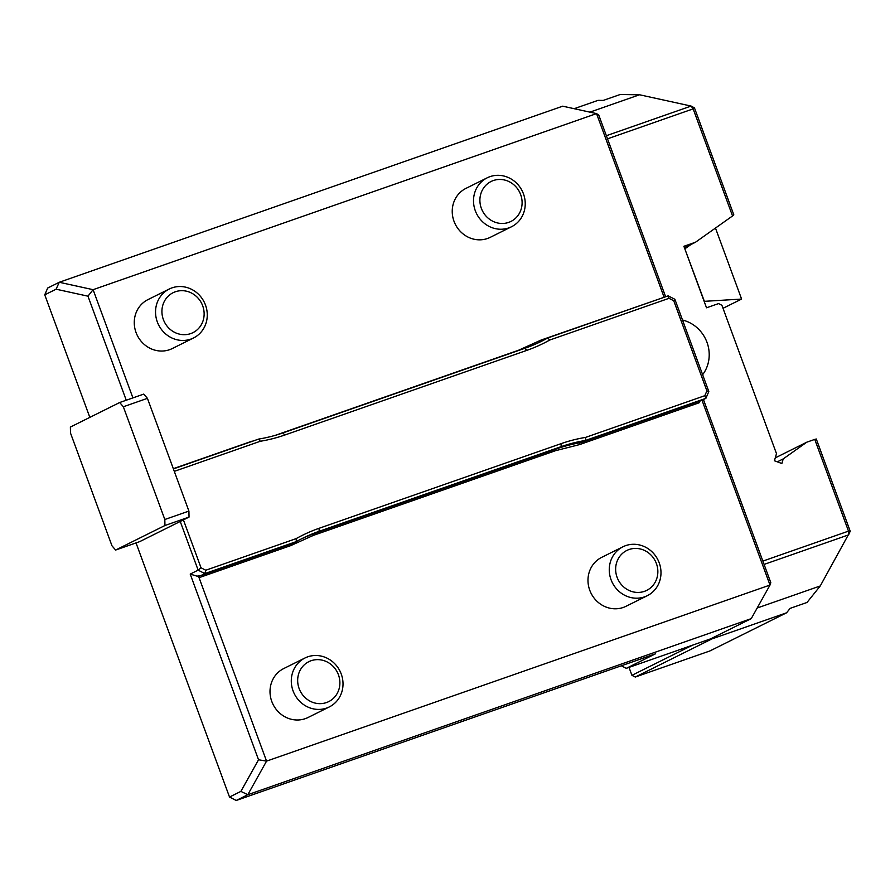 <?xml version="1.0" encoding="UTF-8"?>
<svg xmlns="http://www.w3.org/2000/svg" width="895" height="895" viewBox="0 0 895 895"><rect width="100%" height="100%" fill="white"/><g stroke="black" fill="none" stroke-linecap="round" stroke-linejoin="round"><path stroke-width="1.34" d="M520.655 194.595A22.297 20.798 63.5 0 0 484.508 186.798A22.297 20.798 63.5 0 0 497.833 223.012A22.297 20.798 63.5 0 0 520.655 194.595M202.684 305.81A22.297 20.798 63.5 0 0 166.537 298.013A22.297 20.798 63.5 0 0 179.861 334.227A22.297 20.798 63.5 0 0 202.684 305.81M704.141 301.346L741.597 299.064L723.015 308.305M684.82 248.821L704.331 301.246M523.463 193.857A27.331 25.496 63.5 0 0 487.204 177.814A27.331 25.496 63.5 0 0 476.554 213.636A27.331 25.496 63.5 0 0 511.548 226.737A27.331 25.496 63.5 0 0 523.463 193.857M205.492 305.061A27.331 25.496 63.5 0 0 169.233 289.029A27.331 25.496 63.5 0 0 158.583 324.851A27.331 25.496 63.5 0 0 193.577 337.952A27.331 25.496 63.5 0 0 205.492 305.061M606.362 135.716L691.108 106.069L693.144 108.877L694.453 107.87L733.822 214.867L732.546 215.952L693.144 108.877L607.504 138.826M574.187 108.698L598.039 100.352L603.252 100.419L620.123 94.523L639.545 94.769L691.108 106.069L694.453 107.87M741.597 299.064L715.474 228.057M684.418 247.747L691.063 244.447L685.011 248.732M786.582 612.795L711.905 638.918L635.282 677.045L709.959 650.922L786.582 612.795L790.14 608.365L807.01 602.469L820.256 585.956L850.25 531.328L848.505 531.127L814.752 439.4L806.775 442.197L783.203 458.911L781.861 463.509L774.421 460.768L776.491 453.653L721.907 305.296L718.562 303.584L706.513 307.791L683.892 246.293L695.46 242.254L732.546 215.952M764.095 564.421L848.84 534.785L848.505 531.127L762.864 561.087M814.752 439.4L816.285 438.997L850.25 531.328M164.825 519.503L123.342 406.766L119.695 402.515L70.381 427.06L70.504 433.057L111.976 545.805L115.623 550.045L164.948 525.51L164.825 519.503L188.912 511.079L147.429 398.342L123.342 406.766M173.395 468.902L258.677 439.076A163.953 152.967 63.5 0 0 282.954 432.9L524.962 348.256A163.953 152.967 63.5 0 0 541.441 341.308A163.953 152.967 63.5 0 0 547.729 337.974L543.5 340.089A163.953 152.967 63.5 0 1 539.316 342.349M541.721 341.073L541.117 340.044L660.957 298.371M252.278 441.313L253.565 440.866M511.548 226.737L490.27 237.332A27.331 25.496 -116.5 0 1 455.275 224.22A27.331 25.496 -116.5 0 1 465.926 188.397L487.204 177.814M193.577 337.952L172.299 348.547A27.331 25.496 -116.5 0 1 137.304 335.435A27.331 25.496 -116.5 0 1 147.955 299.612L169.233 289.029M777.33 461.831L783.203 458.911M806.775 442.197L775.271 457.871M691.063 244.447L695.46 242.254M635.282 677.045L631.937 675.322L692.517 645.183M629.017 667.39L631.937 675.322M147.429 398.342L143.782 394.091L119.695 402.515M115.623 550.045L139.721 541.62L189.035 517.086L164.948 525.51M189.035 517.086L188.912 511.079M706.905 390.88L708.818 391.529L705.886 398.342L585.442 440.463A163.953 152.967 63.5 0 0 561.165 446.65L319.146 531.294A163.953 152.967 63.5 0 0 302.678 538.242A163.953 152.967 63.5 0 0 296.379 541.576L296.122 538.633A166.683 155.506 -116.5 0 1 319.09 528.296L561.109 443.64A166.683 155.506 -116.5 0 1 585.576 437.398L704.824 395.691L706.905 390.88L673.745 300.754L669.001 298.326L549.754 340.033A166.683 155.506 -116.5 0 1 526.786 350.381L284.778 435.026A166.683 155.506 -116.5 0 1 260.3 441.269L258.677 439.076M260.3 441.269L174.301 471.352M549.754 340.033L547.729 337.974L668.173 295.853L674.875 299.288L708.818 391.529M669.001 298.326L668.173 295.853M704.824 395.691L705.886 398.342L701.646 400.445L581.213 442.577L585.442 440.463L585.576 437.398M673.745 300.754L674.875 299.288M664.124 297.274L596.54 113.598L93.091 289.678L132.907 397.895M639.545 94.769L589.894 112.143M682.516 320.041A34.155 31.862 -116.5 0 1 702.631 374.703M820.256 585.956L757.181 608.018M712.856 637.732L711.905 638.918L711.189 638.56M665.611 296.748L598.8 115.153L596.54 113.598L562.709 106.181L59.26 282.272L93.091 289.678L87.967 296.178L56.094 289.197L59.26 282.272L47.681 288.033L44.75 294.835L89.836 417.383M621.32 665.779L626.299 668.341L710.619 638.851L751.252 618.624L770.002 585.05L702.016 400.266M56.094 289.197L44.75 294.835M126.251 400.233L87.967 296.178M205.783 570.238L204.843 573.583L200.614 575.698L292.15 543.679L296.379 541.576L204.843 573.583L198.142 570.149L201.039 567.799L205.783 570.238L296.122 538.633M183.408 519.883L201.039 567.799M190.21 574.087L198.679 576.649L266.553 761.13L247.803 794.715L240.867 791.393L258.532 759.765L190.21 574.087L198.142 570.149L180.231 521.461M581.213 442.577A163.953 152.967 63.5 0 0 556.936 448.753L314.917 533.398A163.953 152.967 63.5 0 0 300.563 539.316M751.252 618.624L247.803 794.715L236.224 800.477L229.523 797.042L240.867 791.393M338.433 674.774A22.297 20.798 63.5 0 0 302.286 666.976A22.297 20.798 63.5 0 0 315.611 703.19A22.297 20.798 63.5 0 0 338.433 674.774M136.029 542.918L229.523 797.042M200.614 575.698L198.075 575.597L200.021 577.342L198.679 576.649M703.436 399.562L770.808 582.679L770.002 585.05L266.553 761.13L258.532 759.765M236.224 800.477L655.364 653.876L626.299 668.341M341.241 674.024A27.331 25.496 63.5 0 0 304.982 657.993A27.331 25.496 63.5 0 0 294.332 693.804A27.331 25.496 63.5 0 0 329.326 706.916A27.331 25.496 63.5 0 0 341.241 674.024M290.26 544.339L290.674 545.637L200.021 577.342M579.926 442.119L579.58 444.591L555.381 450.733A2.182 0.783 70.7 0 1 555.068 449.402M700.002 401.027L699.129 402.772L579.58 444.591M329.326 706.916L308.048 717.499A27.331 25.496 -116.5 0 1 273.053 704.399A27.331 25.496 -116.5 0 1 283.704 668.576L304.982 657.993M647.298 595.701L626.019 606.295A27.331 25.496 -116.5 0 1 591.024 593.184A27.331 25.496 -116.5 0 1 601.675 557.361L622.954 546.778A27.331 25.496 63.5 0 0 612.303 582.6A27.331 25.496 63.5 0 0 647.298 595.701A27.331 25.496 63.5 0 0 659.212 562.81A27.331 25.496 63.5 0 0 622.954 546.778M656.404 563.559A22.297 20.798 63.5 0 0 620.257 555.761A22.297 20.798 63.5 0 0 633.582 591.975A22.297 20.798 63.5 0 0 656.404 563.559M518.507 350.516A2.182 0.783 70.7 0 1 518.429 350.303L541.117 340.044M276.432 435.015A2.182 0.783 70.7 0 1 276.41 434.948L518.429 350.303M275.067 435.406L276.41 434.948M173.317 468.689L252.211 441.101M284.778 435.026L282.954 432.9M526.786 350.381L524.962 348.256M556.936 448.753L561.165 446.65L561.109 443.64M314.917 533.398L319.146 531.294L319.09 528.296M555.381 450.733L313.362 535.389L290.674 545.637M313.362 535.389A2.182 0.783 70.7 0 1 313.049 534.069"/></g></svg>
